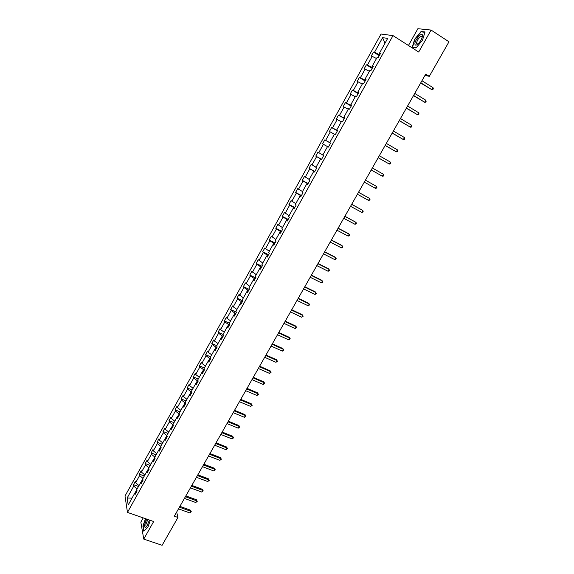 <?xml version="1.0" encoding="UTF-8"?>
<svg xmlns="http://www.w3.org/2000/svg" width="574" height="574" viewBox="0 0 574 574"><rect width="100%" height="100%" fill="white"/><g stroke="black" fill="none" stroke-linecap="round" stroke-linejoin="round"><path stroke-width="0.86" d="M143.22 517.891L140.838 522.132L143.758 539.094L162.105 545.3L177.962 517.461L176.648 512.08M381.036 34.031L125.017 496.022L127.464 512.403L393.011 35.61L381.036 34.031M393.011 35.61L418.69 52.026L431.088 30.07L417.886 28.7L408.466 45.489M431.088 30.07L448.983 41.794L429.302 76.342L425.736 74.096L174.324 516.177L177.962 517.461M136.834 489.636L135.019 492.901M137.107 488.969L133.749 486.106L133.505 484.686L138.492 486.487M132.013 498.132L127.134 498.024L133.749 486.106M138.987 485.59L135.622 482.727L135.378 481.313L133.505 484.686M135.622 482.727L139.611 475.545L139.346 474.153L144.332 475.982M144.878 474.992L141.491 472.151L141.226 470.766L139.346 474.153M141.491 472.151L145.495 464.933L145.222 463.562L150.201 465.421M150.804 464.344L147.389 461.518L147.109 460.161L145.222 463.562M147.389 461.518L151.414 454.264L151.12 452.922L156.106 454.809M156.752 453.647L153.323 450.834L153.021 449.499L151.12 452.922M153.323 450.834L157.369 443.544L157.054 442.231L162.033 444.147M162.736 442.891L159.278 440.093L158.962 438.794L157.054 442.231M159.278 440.093L163.346 432.767L163.016 431.483L167.995 433.427M168.749 432.079L165.269 429.302L164.932 428.025L163.016 431.483M165.269 429.302L169.359 421.94L169.007 420.677L173.987 422.658M174.79 421.216L171.289 418.453L170.937 417.205L169.007 420.677M171.289 418.453L175.4 411.049L175.034 409.822L180.006 411.831M180.86 410.295L177.344 407.547L176.971 406.327L175.034 409.822M177.344 407.547L181.47 400.107L181.083 398.908L186.062 400.946M186.966 399.317L183.422 396.591L183.034 395.4L181.083 398.908M183.422 396.591L187.576 389.107L187.167 387.938L192.147 390.004M193.101 388.282L189.535 385.57L189.126 384.408L187.167 387.938M189.535 385.57L193.711 378.051L193.287 376.91L198.26 379.012M199.271 377.19L195.684 374.499L195.253 373.365L193.287 376.91M195.684 374.499L199.874 366.944L199.436 365.832L204.409 367.956M205.47 366.04L201.861 363.364L201.409 362.266L199.436 365.832M201.861 363.364L206.073 355.772L205.614 354.689L210.586 356.849M211.706 354.832L208.068 352.178L207.601 351.109L205.614 354.689M208.068 352.178L212.308 344.543L211.828 343.489L216.793 345.684M217.969 343.568L214.31 340.927L213.822 339.887L211.828 343.489M214.31 340.927L218.572 333.257L218.07 332.238L223.035 334.455L227.376 326.649L227.921 327.675L229.98 323.966L229.435 322.954L233.805 315.097L234.364 316.087L236.438 312.356L235.871 311.381L240.269 303.474L240.85 304.435L242.931 300.69L242.343 299.743L246.763 291.793L247.365 292.718L249.46 288.952L248.851 288.04L253.292 280.055L253.916 280.944L256.026 277.156L255.394 276.273L259.857 268.245L260.51 269.106L262.627 265.296L261.966 264.449L266.458 256.377L267.132 257.202L269.263 253.371L268.582 252.56L273.095 244.445L273.791 245.234L275.929 241.381L275.233 240.606L279.768 232.448L280.485 233.195L282.638 229.327L281.913 228.588L286.476 220.38L287.215 221.098L289.382 217.209L288.636 216.498L293.221 208.254L293.981 208.936L296.162 205.018L295.395 204.351L300.001 196.057L300.79 196.703L302.979 192.764L302.189 192.132L306.825 183.795L307.635 184.405L309.831 180.444L309.02 179.849L313.684 171.468L314.516 172.035L316.726 168.06L315.887 167.5L320.579 159.07L321.433 159.601L323.657 155.597L322.796 155.08L327.51 146.6L328.393 147.095L330.631 143.077L329.741 142.589L334.477 134.065L335.388 134.524L337.634 130.477L336.723 130.033L341.487 121.458L342.42 121.882L344.68 117.813L343.747 117.405L348.54 108.787L349.494 109.168L351.769 105.071L350.807 104.712L355.629 96.037L356.605 96.382L358.894 92.263L357.903 91.94L362.754 83.223L363.758 83.524L366.061 79.384L365.05 79.097L369.921 70.337L370.955 70.595L373.272 66.433L372.232 66.189L377.132 57.371L378.187 57.587L380.519 53.404L379.45 53.203L387.694 38.379L382.607 37.662L374.506 52.263L373.473 52.069L371.206 56.166L372.225 56.374L367.403 65.056L366.399 64.819L364.146 68.894L365.136 69.145L360.343 77.777L359.367 77.504L357.121 81.558L358.09 81.845L353.326 90.434L352.371 90.118L350.133 94.15L351.08 94.473L346.337 103.019L345.412 102.667L343.187 106.671L344.113 107.037L339.399 115.532L338.488 115.137L336.278 119.127L337.175 119.528L332.49 127.98L331.607 127.55L329.411 131.511L330.28 131.948L325.623 140.357L324.762 139.891L322.574 143.83L323.427 144.311L318.785 152.67L317.953 152.167L315.779 156.085L321.591 159.314M224.269 332.246L220.588 329.627L220.079 328.615L218.07 332.238M220.588 329.627L224.864 321.906L224.348 320.923L229.636 323.32M230.597 320.859L226.895 318.261L226.364 317.279L224.348 320.923M226.895 318.261L231.2 310.505L230.655 309.544L236.323 312.163M236.962 309.415L233.231 306.832L232.685 305.885L230.655 309.544M233.231 306.832L237.557 299.04L236.997 298.114L242.845 300.848M243.362 297.913L239.035 294.433L236.997 298.114M239.609 295.352L243.957 287.509L243.369 286.62L249.216 289.396M249.79 286.347L245.421 282.925L243.369 286.62M246.016 283.807L250.386 275.922L249.783 275.068L255.624 277.881M256.255 274.724L251.843 271.351L249.783 275.068M252.452 272.198L256.851 264.277L256.226 263.452L262.067 266.3M262.756 263.036L258.293 259.713L256.226 263.452M258.931 260.531L263.351 252.567L262.698 251.771L268.539 254.669M269.292 251.283L264.786 248.018L262.698 251.771M265.439 248.8L269.88 240.793L269.213 240.032L275.046 242.967M275.864 239.473L271.308 236.258L269.213 240.032M271.983 237.005L276.453 228.961L275.757 228.23L281.59 231.207M282.465 227.598L277.866 224.434L275.757 228.23M278.562 225.152L283.054 217.058L282.336 216.369L288.17 219.383M289.102 215.652L284.453 212.552L282.336 216.369M285.178 213.234L289.691 205.097L288.959 204.437L294.785 207.501M295.782 203.648L291.083 200.606L288.959 204.437M291.829 201.252L296.363 193.072L295.61 192.448L301.429 195.547M302.491 191.58L297.748 188.595L295.61 192.448M298.509 189.205L303.079 180.982L302.297 180.394L308.116 183.537M309.243 179.447L304.45 176.512L302.297 180.394M305.232 177.086L309.824 168.821L309.02 168.268L314.832 171.461M316.03 167.249L311.18 164.372L309.02 168.268M311.991 164.91L316.604 156.602L315.779 156.085M222.073 338.179L220.983 338.151L221.507 339.205L223.559 335.517L223.028 334.47M220.983 338.151L216.663 345.921L217.166 346.997L215.128 350.671L214.626 349.58L210.321 357.315L210.809 358.427L208.778 362.072L208.297 360.96L204.021 368.651L204.488 369.792L202.464 373.423L202.005 372.275L197.75 379.923L198.195 381.1L196.186 384.709L195.748 383.525L191.515 391.145L191.938 392.343L189.937 395.938L189.52 394.725L185.309 402.302L185.711 403.529L183.723 407.102L183.328 405.861L179.138 413.402L179.518 414.658L177.545 418.216L177.165 416.946L172.996 424.437L173.362 425.729L171.396 429.266L171.03 427.967L166.883 435.422L167.235 436.742L165.276 440.265L164.932 438.931L160.806 446.357L161.136 447.706L159.192 451.2L158.869 449.844L154.765 457.227L155.073 458.604L153.136 462.084L152.828 460.7L148.745 468.04L149.039 469.446L147.109 472.911L146.829 471.498L142.761 478.802L143.034 480.237L141.118 483.681L140.852 482.239L136.806 489.507L137.064 490.971L135.155 494.401L134.904 492.93L128.203 504.991L127.134 498.024M142.079 481.952L140.852 482.239M142.79 478.931L140.96 482.217M142.991 478.393L139.611 475.545M148.049 471.232L146.829 471.498M148.774 468.162L146.93 471.476M148.903 467.767L145.495 464.933M154.04 460.456L152.828 460.7M154.786 457.349L152.935 460.678M154.844 457.083L151.414 454.264M160.067 449.629L158.869 449.844M160.835 446.472L158.969 449.822M160.813 446.342L157.369 443.544M166.123 438.744L164.932 438.931M166.941 435.63L165.039 438.916M166.883 435.601L163.346 432.767M172.214 427.802L171.03 427.967M173.104 424.832L171.138 427.953M172.918 424.753L169.359 421.94M178.335 416.803L177.165 416.946M179.318 413.99L177.266 416.932M178.98 413.854L175.4 411.049M184.484 405.746L183.328 405.861M185.567 403.099L185.072 402.891L183.429 405.854M185.072 402.891L181.47 400.107M190.668 394.632L189.52 394.725M191.874 392.157L191.199 391.877L189.621 394.718M191.199 391.877L187.576 389.107M196.882 383.461L195.748 383.525M198.166 381.143L197.356 380.806L195.849 383.518M197.356 380.806L193.711 378.051M203.131 372.232L202.005 372.275M204.358 370.015L203.548 369.67L202.105 372.268M203.548 369.67L199.874 366.944M209.41 360.938L208.297 360.96M210.579 358.836L209.775 358.485L208.398 360.953M209.775 358.485L206.073 355.772M215.724 349.588L214.626 349.58M216.836 347.593L216.025 347.234L214.719 349.58M216.025 347.234L212.308 344.543M223.121 336.292L222.317 335.933L221.083 338.151M222.317 335.933L218.572 333.257M228.452 326.714L227.376 326.649M229.442 324.934L228.639 324.568L227.469 326.656M228.639 324.568L224.864 321.906M234.866 315.183L233.805 315.097M235.799 313.512L234.988 313.139L233.898 315.104M234.988 313.139L231.2 310.505M241.317 303.596L240.269 303.474M242.185 302.032L241.374 301.659L240.355 303.488M241.374 301.659L237.557 299.04M247.803 291.936L246.763 291.793M248.607 290.494L247.796 290.107L246.856 291.807M247.796 290.107L243.957 287.509M254.318 280.227L253.292 280.055M255.064 278.892L254.253 278.505L253.385 280.069M254.253 278.505L250.386 275.922M260.876 268.445L259.857 268.245M261.55 267.226L260.74 266.831L259.943 268.266M260.74 266.831L256.851 264.277M267.462 256.607L266.458 256.377M268.072 255.502L267.269 255.107L266.544 256.399M267.269 255.107L263.351 252.567M274.085 244.703L273.095 244.445M274.63 243.713L273.827 243.311L273.181 244.467M273.827 243.311L269.88 240.793M280.743 232.728L279.768 232.448M281.224 231.867L280.421 231.451L279.854 232.47M280.421 231.451L276.453 228.961M287.438 220.696L286.476 220.38M287.854 219.95L287.05 219.533L286.562 220.409M287.05 219.533L283.054 217.058M294.175 208.599L293.221 208.254M294.519 207.975L293.716 207.551L293.307 208.283M293.716 207.551L289.691 205.097M300.941 196.43L300.001 196.057M301.221 195.928L300.417 195.504L300.087 196.093M300.417 195.504L296.363 193.072M307.743 184.197L306.825 183.795M307.958 183.823L307.147 183.386L306.903 183.831M307.147 183.386L303.079 180.982M314.588 171.899L313.684 171.468M314.731 171.648L313.763 171.504M313.928 171.21L309.824 168.821M321.469 159.536L320.579 159.07M321.54 159.407L320.651 159.106M320.737 158.962L316.604 156.602M322.846 154.98L318.785 152.67M327.503 146.607L323.427 144.311M330.617 143.098L329.741 142.589M329.813 142.632L325.623 140.357M330.588 143.141L329.785 142.689M334.391 134.23L330.28 131.948M337.584 130.571L336.723 130.033M336.794 130.083L332.49 127.98M337.483 130.75L336.68 130.291M341.315 121.781L337.175 119.528M344.594 117.979L343.747 117.405M343.819 117.455L343.618 117.821L339.399 115.532M344.422 118.287L343.618 117.821M348.274 109.261L344.113 107.037M351.64 105.315L350.807 104.712M350.879 104.762L350.592 105.279L346.337 103.019M351.396 105.752L350.592 105.279M355.27 96.676L351.08 94.473M358.721 92.579L357.903 91.94M357.975 91.998L357.602 92.672L353.326 90.434M358.406 93.153L357.602 92.672M362.309 84.026L358.09 81.845M365.846 79.772L365.05 79.097M365.114 79.162L364.655 79.994L360.343 77.777M365.451 80.482L364.655 79.994M369.383 71.298L365.136 69.145M373.014 66.893L372.232 66.189M372.296 66.247L371.744 67.244L367.403 65.056M372.54 67.739L371.744 67.244M376.501 58.505L372.225 56.374M380.218 53.942L379.45 53.203M143.758 539.094L153.667 521.522L127.464 512.403M425.011 75.373L429.302 76.342M379.514 53.267L378.869 54.43L374.506 52.263M379.672 54.925L378.869 54.43M385.025 43.172L382.607 37.662M136.146 492.621L134.904 492.93M373.473 52.069L379.256 55.678M366.399 64.819L372.182 68.385M359.367 77.504L365.15 81.02M352.371 90.118L358.162 93.591M345.412 102.667L351.209 106.09M338.488 115.137L344.292 118.517M331.607 127.55L337.412 130.879M324.762 139.891L330.567 143.177M416.006 47.965L422.493 40.237L425.033 31.95L421.072 31.52L414.686 39.197L412.161 47.362L416.006 47.965M145.495 518.681L142.89 526.064L143.78 531.151L147.862 527.298L150.295 520.353M421.703 31.929L421.072 31.52M420.663 83.022L431.863 89.688L420.799 82.778M433.018 87.664L433.313 88.769L432.853 89.58L431.863 89.688L433.018 87.664L421.955 80.74M413.481 95.643L424.674 102.251L413.603 95.435M425.829 100.242L426.13 101.333L425.671 102.136L424.674 102.251L425.829 100.242L414.751 93.411M406.342 108.199L417.528 114.75L406.442 108.027M418.668 112.755L418.984 113.824L418.525 114.621L417.528 114.75L418.668 112.755L407.583 106.018M422.464 35.294L422.442 35.186C421.825 31.505 414.206 40.804 414.952 44.277C415.339 45.683 416.545 45.396 418.568 43.423C421.165 40.395 422.464 37.683 422.464 35.294M422.206 37.324L422.177 36.736L421.244 36.198C418.546 37.927 416.968 40.402 416.509 43.61L417.929 44.047M416.157 47.785L412.498 47.219L414.945 39.305L421.137 31.864L424.925 32.288M412.907 47.477L412.498 47.219M146.679 519.09L144.713 524.514C144.404 527.585 145.1 528.238 146.793 526.466L149.441 520.051M147.834 519.492L145.947 524.198C145.731 525.827 145.968 526.559 146.664 526.408L146.966 526.243M144.024 530.921L143.163 525.992L145.717 518.76M399.239 120.683L410.417 127.184L399.317 120.547M411.551 125.197L411.874 126.244L411.422 127.041L410.417 127.184L411.551 125.197L400.458 118.545M392.178 133.103L403.343 139.547L392.236 133.003M404.476 137.566L404.806 138.599L404.354 139.389L403.343 139.547L404.476 137.566L393.369 131.008M385.154 145.452L396.311 151.845L385.197 145.387M397.438 149.879L397.775 150.89L397.323 151.672L396.311 151.845L397.438 149.879L386.324 143.407M378.173 157.735L389.316 164.071L378.194 157.699M390.435 162.119L390.779 163.109L390.334 163.891L389.316 164.071L390.435 162.119L379.314 155.733M383.475 174.288L383.827 175.264L383.382 176.039L382.363 176.232L371.227 169.954L382.363 176.232L383.475 174.288L372.339 167.995M365.401 180.186L376.544 186.399L375.439 188.337L364.296 182.137M365.416 180.164L376.544 186.399L376.903 187.354L376.465 188.129L375.439 188.337M358.506 192.312L369.656 198.446L368.558 200.369L357.401 194.256M358.535 192.261L369.656 198.446L370.022 199.379L369.584 200.147L368.558 200.369M351.647 204.38L362.804 210.421L361.713 212.337L350.549 206.303M351.697 204.287L362.804 210.421L363.177 211.34L362.739 212.107L361.713 212.337M344.823 216.376L355.988 222.339L354.904 224.24L343.733 218.292M344.888 216.254L355.988 222.339L356.375 223.243L355.937 224.004L354.904 224.24M338.036 228.309L349.207 234.192L348.131 236.086L336.952 230.217M338.122 228.158L348.533 233.64L349.602 235.075L349.171 235.828L348.131 236.086M331.284 240.183L342.47 245.981L341.394 247.86L330.208 242.077M331.385 239.997L341.803 245.399L342.865 246.849L342.434 247.595L341.394 247.86M324.568 251.986L335.761 257.704L334.692 259.577L323.499 253.873M324.69 251.778L335.116 257.102L336.163 258.558L335.74 259.305L334.692 259.577M317.888 263.731L329.089 269.371L328.019 271.229L316.819 265.611M318.025 263.488L328.457 268.74L329.505 270.203L329.074 270.95L328.019 271.229M311.244 275.412L322.452 280.973L321.39 282.824L310.182 277.278M311.402 275.14L321.842 280.32L322.875 281.791L322.445 282.53L321.39 282.824M304.636 287.036L315.851 292.51L314.796 294.354L303.581 288.894M304.808 286.735L315.255 291.836L316.274 293.314L315.858 294.053L314.796 294.354M298.064 298.595L309.286 303.998L308.231 305.827L297.009 300.439M298.25 298.265L308.704 303.294L309.716 304.78L308.231 305.827M291.52 310.089L302.749 315.42L301.709 317.243L290.48 311.926M291.728 309.73L302.182 314.696L303.194 316.188L301.709 317.243M285.02 321.533L296.249 326.778L295.215 328.593L283.979 323.356M285.242 321.139L295.703 326.032L296.701 327.532L295.215 328.593M278.548 332.906L289.784 338.079L288.751 339.887L277.515 334.728M278.785 332.49L289.253 337.311L290.243 338.818L288.751 339.887M272.112 344.228L283.355 349.329L282.329 351.123L271.079 346.036M272.363 343.783L282.839 348.533L283.814 350.047L282.329 351.123M265.705 355.485L276.955 360.515L275.936 362.302L264.686 357.286M265.977 355.012L276.453 359.697L277.421 361.218L275.936 362.302M276.453 359.697L277.421 361.218M259.333 366.693L270.591 371.643L269.572 373.416L258.314 368.479M259.62 366.19L270.103 370.804L271.064 372.325L269.572 373.416M270.103 370.804L271.064 372.325M252.998 377.836L264.255 382.714L263.244 384.48L251.986 379.615M253.299 377.305L263.789 381.854L264.743 383.382L263.244 384.48M263.789 381.854L264.743 383.382M246.691 388.921L257.956 393.728L256.951 395.486L245.686 390.693M247.007 388.361L257.504 392.846L258.444 394.381L256.951 395.486M257.504 392.846L258.444 394.381M240.42 399.949L251.692 404.684L250.687 406.435L239.415 401.714M240.75 399.368L251.247 403.78L252.187 405.323L250.687 406.435M251.247 403.78L252.187 405.323M234.178 410.919L245.457 415.583L244.459 417.327L233.18 412.677M234.529 410.31L245.026 414.658L245.959 416.215L244.459 417.327M245.026 414.658L245.959 416.215M227.971 421.84L239.25 426.432L238.26 428.161L226.981 423.583M228.33 421.201L238.841 425.485L239.76 427.042L238.26 428.161M238.841 425.485L239.76 427.042M221.794 432.696L233.08 437.223L232.09 438.945L220.811 434.432M222.174 432.035L232.678 436.254L233.589 437.819L232.09 438.945M232.678 436.254L233.589 437.819M215.652 443.501L226.938 447.957L225.955 449.672L214.669 445.23M216.039 442.819L226.558 446.974L227.455 448.545L225.955 449.672M226.558 446.974L227.455 448.545M209.539 454.256L220.825 458.64L219.849 460.348L208.563 455.971M209.941 453.539L220.459 457.636L221.356 459.207L219.849 460.348M220.459 457.636L221.356 459.207M203.454 464.947L214.748 469.267L213.779 470.967L202.478 466.655M203.87 464.215L214.396 468.241L215.279 469.826L213.779 470.967M214.396 468.241L215.279 469.826M197.399 475.588L208.699 479.842L207.731 481.536L196.437 477.288M197.836 474.827L208.355 478.795L209.237 480.388L207.731 481.536M208.355 478.795L209.237 480.388M191.379 486.178L202.679 490.368L201.718 492.047L190.417 487.871M191.831 485.396L202.357 489.299L203.225 490.892L201.718 492.047M202.357 489.299L203.225 490.892M185.388 496.711L196.695 500.837L195.734 502.508L184.433 498.397M185.847 495.9L196.38 499.746L197.241 501.346L195.734 502.508M196.38 499.746L197.241 501.346M179.425 507.194L190.733 511.255L189.786 512.919L178.478 508.873M179.906 506.361L190.432 510.143L191.293 511.75L189.786 512.919M190.432 510.143L191.293 511.75M422.177 36.736L422.442 35.186M422.328 36.901L421.244 36.198"/></g></svg>
